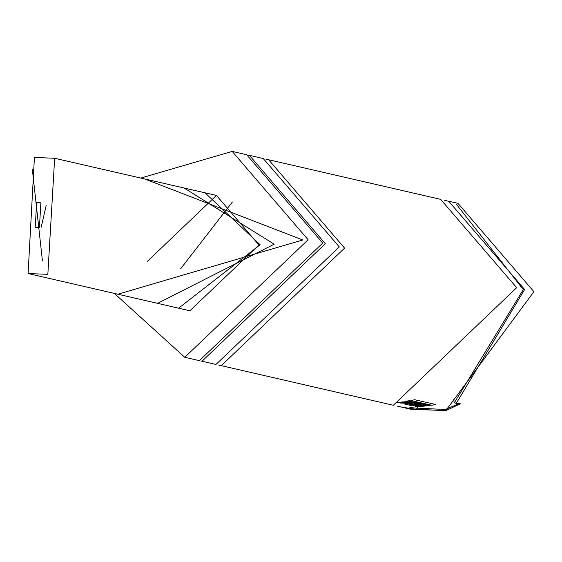 <?xml version="1.0" encoding="UTF-8"?>
<svg xmlns="http://www.w3.org/2000/svg" width="562" height="562" viewBox="0 0 562 562"><rect width="100%" height="100%" fill="white"/><g stroke="black" fill="none" stroke-linecap="round" stroke-linejoin="round"><path stroke-width="0.84" d="M265.959 159.194L268.622 159.77L344.576 248.123L221.259 365.679L218.611 365.026M453.731 399.406L454.096 402.715L456.189 403.453L460.418 403.825L445.771 410.618L410.576 409.22L397.334 406.087M417.468 408.174L445.336 409.501L459.463 403.502M444.654 200.346L457.939 203.311L533.9 291.664L445.771 410.618L416.337 409.298L401.296 407.085M448.659 201.182L524.613 289.528L456.189 403.453M416.337 409.298L417.397 408.244L409.874 407.548M456.576 204.512L523.285 289.599L454.3 402.835M268.622 159.77L440.699 199.348L516.661 287.702L393.337 405.258L221.259 365.679M263.311 158.547L339.272 246.901L215.956 364.457L202.025 361.254L325.349 243.697L249.388 155.344L263.311 158.547M322.693 243.086L199.377 360.642L184.786 357.292L308.109 239.735L232.148 151.382L246.739 154.733L322.693 243.086M205.06 192.85L260.157 244.765L178.54 308.159M184.076 188.017L274.172 244.203L157.55 303.325M180.521 268.917L232.373 201.997M147.363 261.295L216.426 195.457L258.963 244.934L189.9 310.772L28.1 273.553L47.812 274.333L54.619 158.245L34.451 157.444L28.1 273.553M417.397 408.244L417.517 407.626M425.652 405.567L422.561 406.087L430.176 405.546L416.695 406.804L415.494 406.523L420.362 406.003L412.592 405.855L426.038 404.605L427.232 404.879L421.1 405.652L425.652 405.567M410.913 403.811L407.731 403.839L410.913 403.811M404.675 404.036L411.637 403.284L415.831 402.252L417.257 402.582L414.011 403.509L419.835 403.172L409.593 404.268L410.632 404.507L420.889 403.411L422.09 403.685L411.834 404.788L414.426 405.385L415.908 405.279L414.243 404.9L421.451 404.731L419.659 404.317L422.891 403.867L425.884 404.556L412.396 405.813L404.675 404.036M411.735 402.364L403.572 402.968L411.735 402.364M408.405 403.319L400.221 402.996L414.911 401.956L408.405 403.319M412.192 401.409L398.683 402.666L397.482 402.392L407.766 401.584L405.982 401.177L409.206 400.727L412.192 401.409M435.789 404.535L431.834 405.3L410.829 400.474L414.791 399.708L435.789 404.535M41.195 227.259L46.175 205.608M39.431 227.659L35.202 227.491L36.663 202.615L40.886 202.784L39.431 227.659M38.996 229.591L35.771 200.374L38.996 229.591M144.399 178.892L302.799 240.009L117.88 294.2M32.315 169.071L42.452 260.894L32.315 169.071M34.907 157.465L54.619 158.245L216.426 195.457M200.697 360.937L202.025 361.254M114.269 293.371L184.786 357.292M140.795 178.063L232.148 151.382M248.06 155.049L249.388 155.344"/></g></svg>
